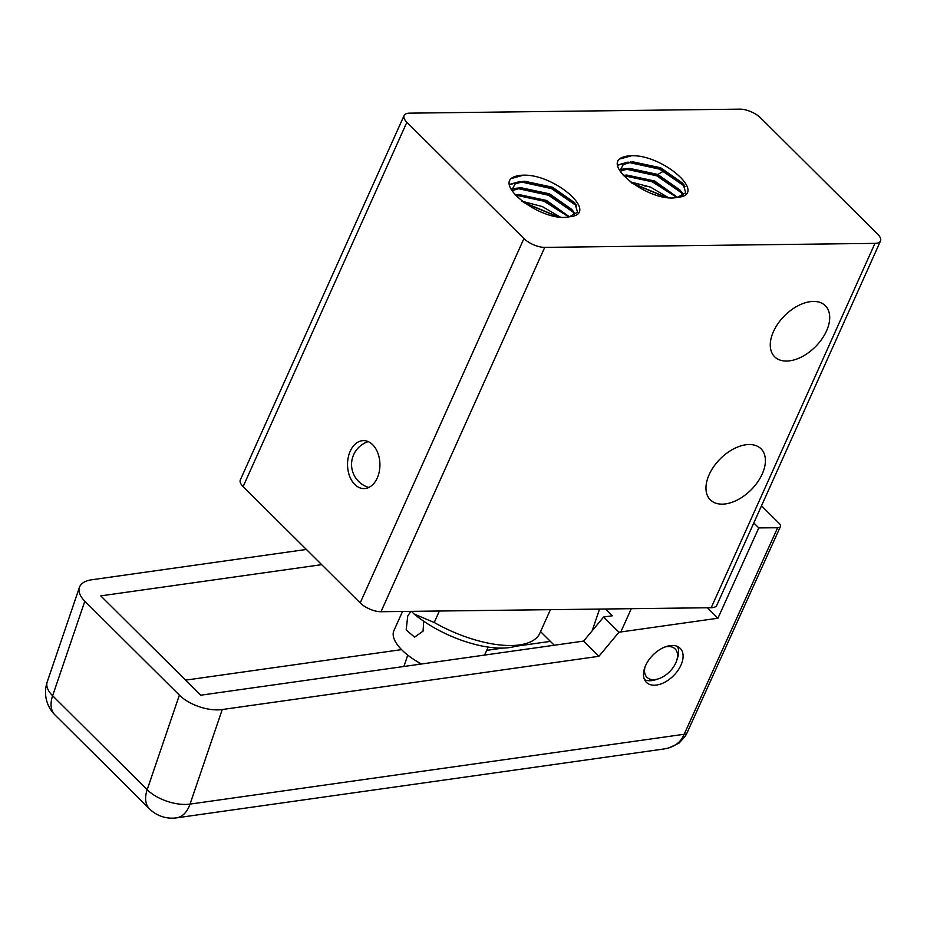 <?xml version="1.0" encoding="UTF-8"?>
<svg xmlns="http://www.w3.org/2000/svg" width="927" height="927" viewBox="0 0 927 927"><rect width="100%" height="100%" fill="white"/><g stroke="black" fill="none" stroke-linecap="round" stroke-linejoin="round"><path stroke-width="1.39" d="M709.155 474.659A35.979 21.866 -45.2 0 1 734.474 448.448A35.979 21.866 -45.2 0 1 761.044 448.819A35.979 21.866 -45.2 0 1 762.226 474.01A35.979 21.866 -45.2 0 1 736.895 500.221A35.979 21.866 -45.2 0 1 710.325 499.85A35.979 21.866 -45.2 0 1 709.155 474.659M773.454 331.565A35.979 21.866 -45.2 0 1 798.784 305.365A35.979 21.866 -45.2 0 1 825.354 305.725A35.979 21.866 -45.2 0 1 826.525 330.927A35.979 21.866 -45.2 0 1 801.206 357.127A35.979 21.866 -45.2 0 1 774.636 356.768A35.979 21.866 -45.2 0 1 773.454 331.565M663.802 171.089A35.979 21.866 134.8 0 0 657.938 174.519M645.957 185.388A35.979 21.866 134.8 0 0 645.099 186.443M350.221 451.194A23.986 16.188 89.3 0 1 363.442 440.626A23.986 16.188 89.3 0 1 377.926 453.268A23.986 16.188 89.3 0 1 377.231 478.031A23.986 16.188 89.3 0 1 364.021 488.587A23.986 16.188 89.3 0 1 349.537 475.957A23.986 16.188 89.3 0 1 350.221 451.194M240.499 479.583A15.991 6.686 24.2 0 0 240.336 479.896A15.991 6.686 24.2 0 0 240.209 480.221A15.991 6.686 24.2 0 0 243.117 486.594L406.872 122.248A15.991 6.686 -155.8 0 1 403.952 115.875A15.991 6.686 -155.8 0 1 404.079 115.551A15.991 6.686 -155.8 0 1 409.653 113.152L739.873 109.143A15.991 6.686 -155.8 0 1 750.847 111.669A15.991 6.686 -155.8 0 1 760.673 117.949L877.742 234.276A15.991 6.686 -155.8 0 1 880.65 240.649A15.991 6.686 -155.8 0 1 880.523 240.974A15.991 6.686 -155.8 0 1 874.949 243.372L711.206 607.718A15.991 6.686 24.2 0 0 716.78 605.319L880.523 240.974M380.985 611.727L544.728 247.382A15.991 6.686 -155.8 0 1 533.755 244.855A15.991 6.686 -155.8 0 1 523.929 238.575L360.186 602.921A15.991 6.686 24.2 0 0 370.012 609.213A15.991 6.686 24.2 0 0 380.985 611.727L711.206 607.718M623.57 156.953A39.965 16.698 -155.8 0 1 631.588 155.748C663.396 154.566 708.749 194.96 677.51 197.335C651.102 203.65 599.166 164.253 623.57 156.953M620.453 158.841L631.588 155.748M630.534 161.993L659.92 168.888L684.103 185.018M617.961 165.133L628.61 162.376L659.7 169.189L684.937 186.489M617.938 164.913L628.124 162.074M627.556 168.621L656.953 175.516L681.125 191.646M625.447 169.004L656.722 175.817L681.959 193.117M619.294 169.653L625.516 168.679M624.578 175.249L653.199 181.808L677.301 197.37M623.408 175.597L652.214 181.796L676.907 197.451M631.414 182.77L666.525 197.416M632.063 183.245L665.748 197.3M515.4 176.385A39.965 16.698 -155.8 0 1 523.407 175.18C555.215 173.986 600.569 214.38 569.329 216.767C542.921 223.083 490.986 183.673 515.4 176.385M512.272 178.262L523.407 175.18M522.353 181.425L551.739 188.32L575.922 204.45M509.78 184.566L520.429 181.796L551.519 188.621L576.756 205.921M509.769 184.346L519.943 181.507M519.375 188.054L548.772 194.948L572.944 211.078M517.266 188.436L548.541 195.249L573.778 212.55M511.113 189.073L517.336 188.111M516.397 194.67L545.018 201.24L569.12 216.802M515.227 195.018L544.033 201.217L568.726 216.872M523.234 202.202L558.344 216.837M523.882 202.677L557.567 216.733M521.936 201.217L542.341 206.57L560.256 217.057M515.111 194.89L518.517 194.461L546.501 200.452L569.329 216.767L577.544 212.179L574.717 202.758L552.469 187.208L524.473 181.217L515.111 183.952L511.716 190.22M511.994 190.684L521.507 187.833L549.491 193.824L571.739 209.375L574.752 215.215M630.105 181.785L650.522 187.138L668.425 197.625M623.292 175.458L626.698 175.029L654.682 181.02L677.51 197.335L685.725 192.746L682.898 183.326L660.65 167.775L632.654 161.785L623.292 164.531L619.896 170.788M620.175 171.263L629.676 168.413L657.672 174.403L679.908 189.942L682.932 195.782M360.186 602.921L243.117 486.594M544.728 247.382L874.949 243.372M406.872 122.248L523.929 238.575M540.557 631.623L554.265 645.238M631.275 608.691L620.823 631.959M511.125 645.528A82.341 34.403 -155.8 0 1 434.23 622.492L414.16 614.056A72.746 30.394 24.2 0 0 502.144 648.1A72.746 30.394 24.2 0 0 514.358 646.617L524.949 643.848A82.341 34.403 -155.8 0 1 511.125 645.528M439.386 611.02L434.23 622.492M421.495 663.999A46.362 19.374 -155.8 0 1 393.905 630.638L402.527 611.461M423.697 621.206L423.06 631.148L414.543 637.139L406.165 629.931L407.753 615.945L410.893 611.368M414.16 614.056L411.449 611.356M550.418 609.665L539.85 633.187A82.341 34.403 -155.8 0 1 524.949 643.848M420.279 664.172A37.578 18.679 -161.2 0 1 417.706 661.878M644.636 667.961A23.986 14.577 -45.2 0 1 661.275 648.715A23.986 14.577 -45.2 0 1 680.186 648.321A23.986 14.577 -45.2 0 1 681.936 662.701A23.986 14.577 -45.2 0 1 665.296 681.959A23.986 14.577 -45.2 0 1 646.386 682.342A23.986 14.577 -45.2 0 1 644.636 667.961M761.496 505.818L779.016 523.234A7.995 3.326 -155.6 0 1 780.476 526.409A7.995 3.326 -155.6 0 1 780.418 526.582A7.995 3.326 -155.6 0 1 777.637 527.753L684.172 734.265L190.047 804.091A31.982 15.898 -161.2 0 1 167.196 801.334A31.982 15.898 -161.2 0 1 147.173 789.711L52.619 695.748A31.982 15.898 -161.2 0 1 47.173 682.063A31.982 15.898 -161.2 0 1 47.219 681.924A31.982 31.982 0 0 0 54.948 714.914A31.982 19.444 -45.2 0 1 53.581 713.292A31.982 19.444 -45.2 0 1 52.619 695.748L84.82 601.194A31.982 15.898 -161.2 0 1 79.374 587.509A31.982 15.898 -161.2 0 1 79.421 587.37A31.982 15.898 -161.2 0 1 91.68 579.781L306.373 549.444M222.248 709.537A31.982 15.898 -161.2 0 1 199.398 706.78A31.982 15.898 -161.2 0 1 179.375 695.146L147.173 789.711A31.982 19.444 134.8 0 0 148.135 807.255A31.982 19.444 134.8 0 0 149.502 808.877A31.982 31.982 0 0 0 176.512 817.857A31.982 19.803 -98 0 0 178.447 817.417A31.982 19.803 -98 0 0 190.047 804.091L222.248 709.537L598.912 656.304L618.946 632.226L717.915 618.228L758.796 527.903L777.637 527.753M780.418 526.582L686.953 733.083A7.995 3.326 24.4 0 1 684.172 734.265L682.608 737.452C679.468 742.898 674.253 746.548 666.965 748.379L663.581 749.028M682.608 737.452A7.995 3.905 30.4 0 0 685.32 736.235L686.953 733.072A7.995 3.326 24.4 0 0 687.011 732.921M753.802 522.944L758.796 527.903M664.868 748.819L668.946 747.904L678.946 743.176L685.32 736.235A7.995 3.905 30.4 0 0 685.354 736.165M599.56 609.074L592.156 630.812M486.71 650.36L502.793 648.089M515.713 646.27L550.371 641.368M707.382 607.764L717.915 618.228M605.528 609.004L612.341 615.783L603.639 617.011L618.946 632.226M603.639 617.011L583.604 641.09L200.73 695.204L100.765 595.876L321.681 564.659M185.574 680.14L401.565 649.618M583.604 641.09L598.912 656.304M84.82 601.194L179.375 695.146M644.532 679.7A23.986 14.577 134.8 0 0 655.829 679.665L658.576 678.773A19.988 12.144 -45.2 0 1 645.007 666.965M664.798 647.046A19.988 12.144 -45.2 0 1 676.698 660.534A19.988 12.144 -45.2 0 1 676.571 660.893A19.988 12.144 -45.2 0 1 658.576 678.773M677.428 658.228A23.986 14.577 134.8 0 0 677.579 657.788A23.986 14.577 134.8 0 0 677.533 646.49M79.421 587.37L47.219 681.924A31.982 15.898 -161.2 0 1 47.265 681.785M368.204 441.634A23.986 23.986 0 0 0 368.761 487.475M521.507 187.833L516.965 188.135M571.739 209.375L574.52 212.955M629.676 168.413L625.146 168.702M679.908 189.942L682.701 193.534M240.336 479.896L404.079 115.551M488.181 647.081L484.589 655.088M54.948 714.914L149.502 808.877M663.639 749.016L176.512 817.857M403.882 666.49L407.753 655.122M676.698 660.534L677.579 657.788"/></g></svg>
